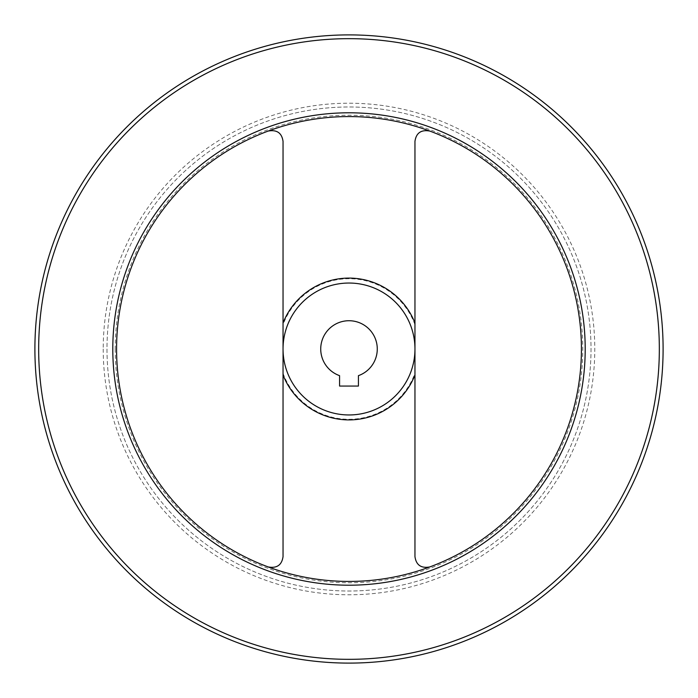 <?xml version="1.0" encoding="UTF-8"?>
<svg xmlns="http://www.w3.org/2000/svg" width="698" height="698" viewBox="0 0 698 698"><rect width="100%" height="100%" fill="white"/><g stroke="black" fill="none" stroke-linecap="round" stroke-linejoin="round"><path stroke-width="0.52" stroke-dasharray="3.49 2.62" d="M429.776 566.951C421.112 568.495 416.174 565.066 414.961 556.638L414.961 141.362C416.165 132.943 421.103 129.505 429.776 131.049A232.434 232.434 0 0 0 268.224 131.049C276.888 129.505 281.826 132.934 283.039 141.362L283.039 349A65.961 65.961 0 0 0 349 414.961A65.961 65.961 0 0 0 414.961 349A65.961 65.961 0 0 0 349 283.039A65.961 65.961 0 0 0 283.039 349A65.961 65.961 0 0 0 381.981 406.123A65.961 65.961 0 0 0 381.981 291.877A65.961 65.961 0 0 0 283.039 349A65.961 65.961 0 0 0 349 414.961A65.961 65.961 0 0 0 414.961 349A65.961 65.961 0 0 0 349 283.039A65.961 65.961 0 0 0 283.039 349L283.039 556.638C281.835 565.057 276.897 568.495 268.224 566.951A232.434 232.434 0 0 0 581.434 349A232.434 232.434 0 0 0 429.776 131.049M268.224 131.049A232.434 232.434 0 0 0 268.224 566.951M358.423 386.064L358.423 375.655A28.269 28.269 0 0 0 371.729 332.187A28.269 28.269 0 0 0 326.271 332.187A28.269 28.269 0 0 0 339.577 375.655L339.577 386.064L358.423 386.064M34.9 349A314.1 314.1 0 0 0 506.05 621.019A314.1 314.1 0 0 0 506.05 76.981A314.1 314.1 0 0 0 34.9 349A314.1 314.1 0 0 0 506.05 621.019A314.1 314.1 0 0 0 506.05 76.981A314.1 314.1 0 0 0 34.9 349M106.986 349A242.014 242.014 0 0 0 470.007 558.592A242.014 242.014 0 0 0 470.007 139.408A242.014 242.014 0 0 0 106.986 349A242.014 242.014 0 0 0 470.007 558.592A242.014 242.014 0 0 0 470.007 139.408A242.014 242.014 0 0 0 106.986 349A242.014 242.014 0 0 0 470.007 558.592A242.014 242.014 0 0 0 470.007 139.408A242.014 242.014 0 0 0 106.986 349M115.214 349A233.786 233.786 0 0 0 465.889 551.464A233.786 233.786 0 0 0 465.889 146.536A233.786 233.786 0 0 0 115.214 349M283.039 373.299A70.297 70.297 0 0 0 414.961 373.299M414.961 324.701A70.297 70.297 0 0 0 283.039 324.701M283.039 349A65.961 65.961 0 0 0 349 414.961A65.961 65.961 0 0 0 414.961 349A65.961 65.961 0 0 0 349 283.039A65.961 65.961 0 0 0 283.039 349M38.669 349A310.331 310.331 0 0 0 504.165 617.756A310.331 310.331 0 0 0 504.165 80.244A310.331 310.331 0 0 0 38.669 349M103.217 349A245.783 245.783 0 0 0 471.892 561.855A245.783 245.783 0 0 0 471.892 136.145A245.783 245.783 0 0 0 103.217 349"/><path stroke-width="1.05" d="M429.776 131.049C421.112 129.505 416.174 132.934 414.961 141.362L414.961 556.638C416.165 565.057 421.103 568.495 429.776 566.951M268.224 566.951C276.888 568.495 281.826 565.066 283.039 556.638L283.039 141.362C281.835 132.943 276.897 129.505 268.224 131.049M339.577 386.064L358.423 386.064L358.423 375.655A28.269 28.269 0 0 0 371.729 332.187A28.269 28.269 0 0 0 326.271 332.187A28.269 28.269 0 0 0 339.577 375.655L339.577 386.064M283.039 349A65.961 65.961 0 0 0 381.981 406.123A65.961 65.961 0 0 0 381.981 291.877A65.961 65.961 0 0 0 283.039 349M116.566 349A232.434 232.434 0 0 0 465.217 550.294A232.434 232.434 0 0 0 465.217 147.706A232.434 232.434 0 0 0 116.566 349A232.434 232.434 0 0 0 465.217 550.294A232.434 232.434 0 0 0 465.217 147.706A232.434 232.434 0 0 0 116.566 349M34.9 349A314.1 314.1 0 0 0 506.05 621.019A314.1 314.1 0 0 0 506.05 76.981A314.1 314.1 0 0 0 34.9 349M283.039 375.001A70.899 70.899 0 0 0 414.961 375.001M414.961 323A70.899 70.899 0 0 0 283.039 323M112.797 349A236.203 236.203 0 0 0 467.102 553.558A236.203 236.203 0 0 0 467.102 144.442A236.203 236.203 0 0 0 112.797 349M38.669 349A310.331 310.331 0 0 0 504.165 617.756A310.331 310.331 0 0 0 504.165 80.244A310.331 310.331 0 0 0 38.669 349"/></g></svg>
